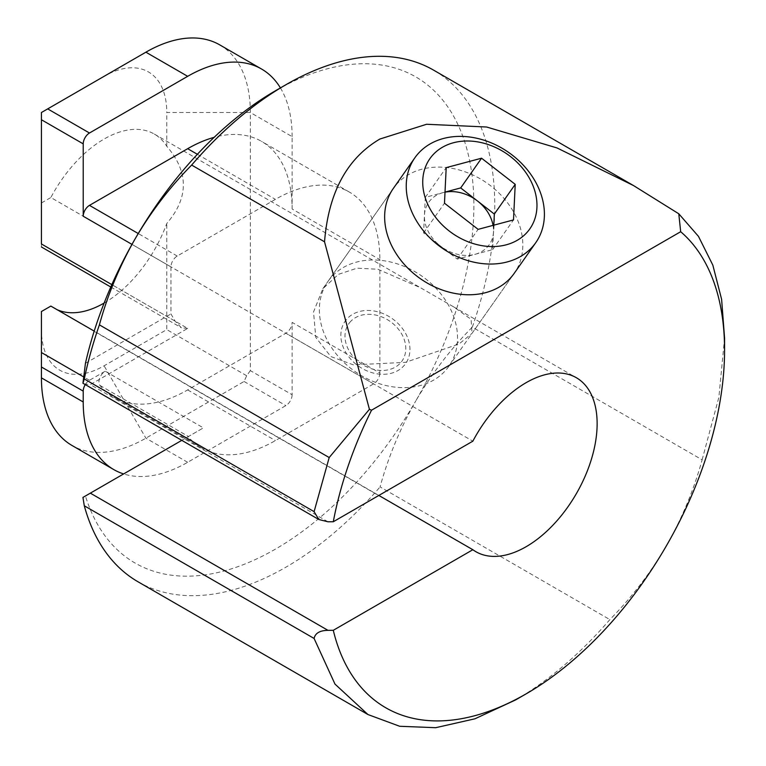 <?xml version="1.0" encoding="UTF-8"?>
<svg xmlns="http://www.w3.org/2000/svg" width="766" height="766" viewBox="0 0 766 766"><rect width="100%" height="100%" fill="white"/><g stroke="black" fill="none" stroke-linecap="round" stroke-linejoin="round"><path stroke-width="0.57" stroke-dasharray="3.83 2.87" d="M515.662 699.904C548.82 680.629 580.226 653.858 609.87 619.589C631.663 597.528 650.525 572.911 666.439 545.727C682.027 518.352 693.919 489.704 702.125 459.801L472.316 327.13C450.523 349.181 431.67 373.798 415.746 400.991A280.672 162.047 120 0 0 473.876 205.384A280.672 162.047 120 0 0 275.406 90.79M472.316 327.13A295.446 170.579 120 0 0 494.769 205.384A295.446 170.579 120 0 0 433.575 70.127M702.125 459.801L718.881 397.257L724.569 338.055M322.831 288.725L393.312 188.455A73.862 58.254 -144.9 0 1 408.508 174.667A73.862 58.254 -144.9 0 1 497.268 191.423A73.862 58.254 -144.9 0 1 514.168 273.405L472.009 333.382L459.064 343.972L405.52 362.337L353.365 364.855L330.797 356.544L315.784 337.404L313.524 311.963L322.84 288.725L338.448 274.333L357.071 268.177L377.849 269.249L420.429 287.7L453.51 306.793L471.08 319.317L472.009 333.382M104.138 303.058A100.451 57.996 120 0 0 166.777 223.471C188.867 197.743 188.867 172.005 166.777 146.277A100.451 57.996 120 0 0 154.33 134.069A100.451 57.996 120 0 0 104.099 139.039A100.451 57.996 120 0 0 50.853 197.523L472.852 441.168M219.746 44.878A147.723 85.285 -60 0 1 250.338 112.506L250.338 370.62L292.124 394.749L292.124 322.381L379.869 373.032L379.869 259.655L292.124 208.994A147.723 85.285 120 0 0 261.532 141.375A147.723 85.285 120 0 0 214.164 137.334M292.124 208.994L292.124 136.626L250.338 112.506L166.777 112.506A88.636 51.169 120 0 0 104.099 76.322L41.431 112.506L41.431 243.971C41.431 247.878 41.431 247.878 41.431 243.971L187.67 328.403L90.34 384.599L327.972 521.79M280.413 87.908A147.723 85.285 -60 0 1 292.124 136.626M131.972 244.383L170.952 266.894A8.866 5.113 -60 0 1 177.224 256.035L275.415 199.351A147.723 85.285 -60 0 1 349.277 192.027A147.723 85.285 -60 0 1 379.869 259.655M170.952 266.894L170.952 313.936L175.136 321.165L181.398 327.781L187.67 328.403M145.885 52.193L104.099 76.322L145.885 52.193M379.869 373.032A8.866 5.113 -60 0 1 373.597 383.89L275.415 440.574A147.723 85.285 -60 0 1 201.554 447.899A147.723 85.285 -60 0 1 188.177 436.668L85.438 495.975A280.672 162.047 120 0 0 415.746 400.991C400.158 428.366 388.266 457.005 380.07 486.908L609.87 619.589M85.438 363.304L170.952 313.936M85.227 384.647A8.866 5.113 -60 0 1 89.478 380.271L105.191 371.204A8.866 5.113 120 0 0 99.685 378.155A8.866 5.113 120 0 0 99.925 385.403A147.723 85.285 120 0 0 113.808 397.238A147.723 85.285 120 0 0 187.67 389.923L285.862 333.229A8.866 5.113 120 0 0 292.124 322.381M292.124 394.749A8.866 5.113 -60 0 1 285.862 405.607L187.67 462.291A147.723 85.285 -60 0 1 123.623 473.934M250.338 370.62L246.671 375.742L244.076 381.478L145.885 438.171A147.723 85.285 -60 0 1 72.023 445.486M41.431 377.858L41.431 329.61A88.636 51.169 120 0 0 104.099 365.803L166.777 329.61L166.777 223.471M246.671 375.742L166.777 329.61M378.844 495.449L94.208 331.113M181.753 440.373L203.373 427.888L105.191 371.204M50.853 306.084A100.451 57.996 120 0 0 53.879 308.056A100.451 57.996 120 0 0 57.096 309.684M41.431 202.971L50.853 197.523M84.069 383.977L90.34 384.599M138.139 581.854A295.446 170.579 120 0 0 380.07 486.908M82.948 497.421L85.438 495.975M99.925 385.403L188.446 436.515L203.373 427.888M166.777 146.277L166.777 112.506M41.431 311.523L41.431 329.61M346.251 319.748A36.931 29.127 35.1 0 0 356.851 364.884A36.931 29.127 35.1 0 0 404.544 365.028A36.931 29.127 35.1 0 0 393.944 319.891A36.931 29.127 35.1 0 0 346.251 319.748M330.165 278.537A73.862 58.254 35.1 0 0 328.02 281.333A73.862 58.254 35.1 0 0 353.145 370.16A73.862 58.254 35.1 0 0 446.741 369.088A73.862 58.254 35.1 0 0 448.876 366.282A73.862 58.254 35.1 0 0 423.761 277.464A73.862 58.254 35.1 0 0 330.165 278.537M445.017 192.103L425.302 197.36L423.588 232.931L440.412 246.001A36.931 29.127 -144.9 0 1 424.45 215.15A36.931 29.127 -144.9 0 1 429.812 200.864A36.931 29.127 -144.9 0 1 442.987 192.649A36.931 29.127 -144.9 0 1 445.008 192.18M493.045 225.376A36.931 29.127 -144.9 0 1 493.476 231.859A36.931 29.127 -144.9 0 1 488.105 246.145A36.931 29.127 -144.9 0 1 474.93 254.36A36.931 29.127 -144.9 0 1 440.412 246.001L457.245 259.071L492.615 249.639L493.792 225.175M349.746 322.467A32.498 25.632 -144.9 0 1 391.713 322.582A32.498 25.632 -144.9 0 1 401.039 362.308A32.498 25.632 -144.9 0 1 359.072 362.184A32.498 25.632 -144.9 0 1 349.746 322.467M425.302 197.36L446.195 167.639M492.615 249.639L513.507 219.919M457.245 259.071L478.128 229.35M423.588 232.931L444.481 203.21M177.224 256.035L138.244 233.534M197.379 154.301L275.415 199.351M175.136 321.165L111.836 284.626M373.597 383.89L285.862 333.229M187.67 389.923L275.415 440.574M244.076 381.478L285.862 405.607M187.67 462.291L145.885 438.171L104.099 365.803M89.478 380.271L83.686 376.929M154.33 134.069L420.429 287.7M453.51 306.793L576.329 377.705M349.277 192.027L261.532 141.375M53.879 308.056L475.877 551.692M110.783 287.011L181.398 327.781M201.554 447.899L113.808 397.238M328.02 281.333L393.312 188.455M448.876 366.282L514.168 273.405"/><path stroke-width="1.15" d="M371.529 410.203A280.672 162.047 120 0 0 333.287 521.751L472.852 441.168A100.451 57.996 -60 0 1 526.108 382.684A100.451 57.996 -60 0 1 576.329 377.705A100.451 57.996 -60 0 1 591.725 458.202A100.451 57.996 -60 0 1 526.108 546.723A100.451 57.996 -60 0 1 475.877 551.692A100.451 57.996 -60 0 1 472.852 549.72L333.287 630.303A280.672 162.047 120 0 0 526.098 693.872A280.672 162.047 120 0 0 526.108 693.872A280.672 162.047 120 0 0 666.439 545.727A280.672 162.047 120 0 0 724.569 350.119A280.672 162.047 120 0 0 680.677 231.715L371.529 410.203L369.423 409.312L324.535 241.797C328.47 192.687 346.912 158.438 379.869 139.039L426.605 124.264L486.63 127.012L557.016 147.934L633.568 185.592L678.781 213.781L680.677 231.715M515.662 699.904L526.108 693.872L515.662 699.904L474.93 718.805L435.682 727.7L399.67 726.273L367.939 714.534L334.981 684.086L314.098 638.461C315.199 633.176 319.824 630.475 327.972 630.341L90.34 493.151L181.753 440.373M633.568 185.592L433.575 70.127A295.446 170.579 120 0 0 285.862 84.758A295.446 170.579 120 0 0 285.852 84.767A295.446 170.579 120 0 0 191.644 165.073L324.535 241.797M724.569 350.119L724.569 338.055L721.61 299.334L712.83 265.113L698.468 236.368L678.781 213.781M535.75 242.688L514.168 273.405A73.862 58.254 -144.9 0 1 498.963 287.202A73.862 58.254 -144.9 0 1 410.203 270.446A73.862 58.254 -144.9 0 1 393.312 188.455L414.904 157.739A73.862 58.254 35.1 0 0 440.019 246.566A73.862 58.254 35.1 0 0 533.615 245.493A73.862 58.254 35.1 0 0 535.75 242.688A73.862 58.254 35.1 0 0 510.635 153.87A73.862 58.254 35.1 0 0 417.039 154.933A73.862 58.254 35.1 0 0 414.904 157.739M57.096 309.684A100.451 57.996 120 0 0 104.099 303.077A100.451 57.996 120 0 0 104.138 303.058M187.67 76.322L145.885 52.193L41.431 112.506L41.431 119.745L83.216 143.864A8.866 5.113 -60 0 1 89.478 133.006L187.67 76.322A147.723 85.285 -60 0 1 261.532 69.007A147.723 85.285 -60 0 1 280.413 87.908M214.164 137.334A147.723 85.285 120 0 0 187.67 148.69L89.478 205.374A8.866 5.113 120 0 0 83.216 216.232L131.972 244.383M83.216 143.864L83.216 216.232M111.836 284.626L41.431 243.971C41.431 247.878 41.431 247.878 41.431 243.971L41.431 119.745M145.885 52.193A147.723 85.285 -60 0 1 219.746 44.878L261.532 69.007M285.852 84.767L275.406 90.79A280.672 162.047 120 0 0 135.075 238.935A280.672 162.047 120 0 0 85.438 363.304L82.948 383.249L84.289 378.95A295.446 170.579 120 0 1 99.398 324.861C107.594 294.958 119.486 266.319 135.075 238.935C150.988 211.751 169.851 187.134 191.644 165.073M123.623 473.934A147.723 85.285 -60 0 1 113.808 469.606A147.723 85.285 -60 0 1 83.216 401.978L83.216 391.129A8.866 5.113 -60 0 1 85.227 384.647M113.808 469.606L72.023 445.486A147.723 85.285 -60 0 1 41.431 377.858L41.431 311.523L50.853 306.084L94.208 331.113M472.852 549.72L378.844 495.449M333.287 630.303L327.972 630.341M369.423 409.312L329.198 457.541L314.098 511.631L318.8 519.492L327.972 521.79L333.287 521.751M329.198 457.541L99.398 324.861M82.948 383.249L318.8 519.492M90.34 493.151L82.948 497.421L84.289 505.78A295.446 170.579 120 0 0 138.139 581.854L367.939 714.534M431.66 156.341A61.069 48.162 35.1 0 0 449.182 230.987A61.069 48.162 35.1 0 0 528.042 231.217A61.069 48.162 35.1 0 0 510.52 156.57A61.069 48.162 35.1 0 0 431.66 156.341M445.008 192.18A36.931 29.127 -144.9 0 1 477.505 200.998A36.931 29.127 -144.9 0 1 493.045 225.376M493.792 225.175L494.329 214.068L460.682 187.929L445.017 192.103M481.565 158.208L446.195 167.639L444.481 203.21L478.128 229.35L513.507 219.919L515.221 184.347L481.565 158.208L460.682 187.929M494.329 214.068L515.221 184.347M47.693 108.887L89.478 133.006M138.244 233.534L89.478 205.374M187.67 148.69L197.379 154.301M83.216 401.978L41.431 377.858M41.431 367L83.216 391.129M83.686 376.929L41.431 352.532M314.098 511.631L84.289 378.95M84.289 505.78L314.098 638.461M41.431 246.978L110.783 287.011"/></g></svg>
